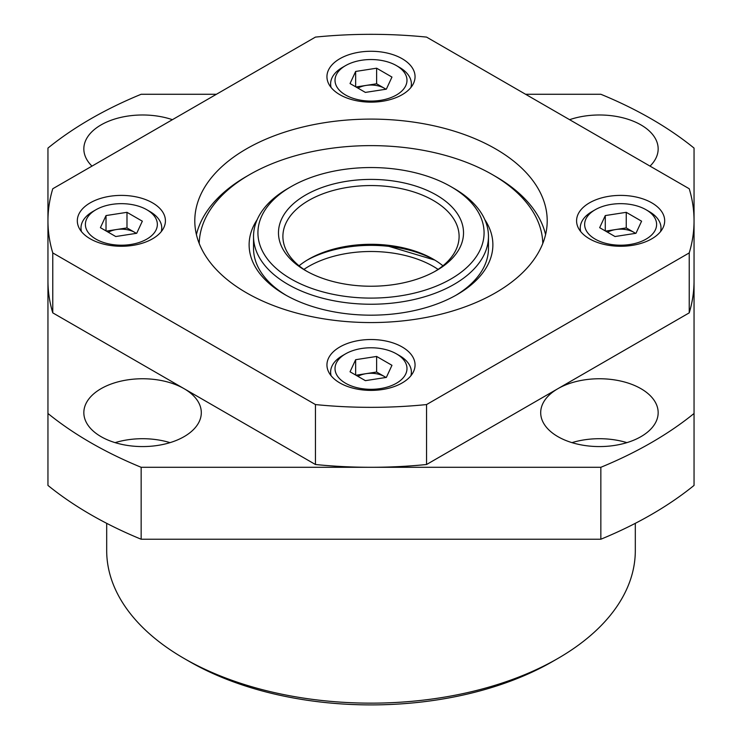 <?xml version="1.0" encoding="UTF-8"?>
<svg xmlns="http://www.w3.org/2000/svg" width="742" height="742" viewBox="0 0 742 742"><rect width="100%" height="100%" fill="white"/><g stroke="black" fill="none" stroke-linecap="round" stroke-linejoin="round"><path stroke-width="1.11" d="M216.423 94.271L141.156 94.271A396.469 228.898 -0 0 0 47.952 148.085L47.952 485.416A396.469 228.898 -0 0 0 141.156 539.23L600.844 539.23A396.469 228.898 -0 0 0 694.048 485.416L694.048 148.085A396.469 228.898 -0 0 0 600.844 94.271L525.577 94.271M557.901 436.639A58.739 33.909 0 0 0 621.907 443.994A58.739 33.909 0 0 0 658.163 412.663A58.739 33.909 0 0 0 599.434 378.754A58.739 33.909 0 0 0 540.695 412.663A58.739 33.909 0 0 0 557.901 436.639M650.029 166.115A58.739 33.909 0 0 0 658.163 148.901A58.739 33.909 0 0 0 628.567 119.453A58.739 33.909 0 0 0 569.596 119.685M172.404 119.685A58.739 33.909 0 0 0 113.433 119.453A58.739 33.909 0 0 0 83.837 148.901A58.739 33.909 0 0 0 91.971 166.115M101.033 436.639A58.739 33.909 0 0 0 165.049 443.994A58.739 33.909 0 0 0 201.305 412.663A58.739 33.909 0 0 0 142.566 378.754A58.739 33.909 0 0 0 83.837 412.663A58.739 33.909 0 0 0 101.033 436.639M47.952 413.48A396.469 228.898 -0 0 0 141.156 467.293L600.844 467.293A396.469 228.898 -0 0 0 694.048 413.48M600.844 539.23L600.844 467.293M141.156 467.293L141.156 539.23M106.69 523.333L106.69 550.545A264.31 152.602 -0 0 0 184.099 658.451A264.31 152.602 -0 0 0 557.901 658.451A264.31 152.602 -0 0 0 635.31 550.545L635.31 523.333M184.099 658.451L189.293 661.447A256.973 148.363 -0 0 0 552.707 661.447L557.901 658.451M170.039 442.64A58.739 33.909 0 0 0 115.103 442.64M626.897 442.64A58.739 33.909 0 0 0 571.961 442.64M388.956 246.372L434.812 260.09M450.95 186.659L454.067 188.459A117.468 67.819 180 0 1 488.468 236.42A117.468 67.819 180 0 1 415.956 299.082A117.468 67.819 180 0 1 287.933 284.372A117.468 67.819 180 0 1 253.532 236.42A117.468 67.819 180 0 1 287.933 188.459L291.05 186.659A113.072 65.277 0 0 0 291.05 278.983A113.072 65.277 0 0 0 450.95 278.983A113.072 65.277 0 0 0 450.95 186.659A113.072 65.277 0 0 0 291.05 186.659M434.821 260.099A92.509 53.405 0 0 0 307.179 260.099M305.583 270.589L305.583 270.589A92.509 53.405 180 0 1 305.583 195.053A92.509 53.405 180 0 1 436.417 195.053A92.509 53.405 180 0 1 436.417 270.589A92.509 53.405 180 0 1 305.583 270.589M299.072 265.794A88.103 50.864 180 0 1 308.7 259.199A88.103 50.864 180 0 1 433.3 259.199A88.103 50.864 180 0 1 442.928 265.794M434.821 271.489A88.103 50.864 0 0 0 459.103 236.42A88.103 50.864 0 0 0 371 185.556A88.103 50.864 0 0 0 282.897 236.42A88.103 50.864 0 0 0 307.179 271.489M196.417 234.62A176.206 101.737 180 0 1 246.4 176.475L249.516 174.676A171.801 99.187 0 0 0 199.208 243.478M542.792 243.478A171.801 99.187 0 0 0 492.484 174.676L495.6 176.475A176.206 101.737 180 0 1 545.583 234.62M484.841 219.678A121.874 70.369 180 0 1 457.183 294.565A121.874 70.369 180 0 1 284.817 294.565L284.817 294.565A121.874 70.369 180 0 1 257.159 219.678M492.484 174.676A171.801 99.187 0 0 0 249.516 174.676M455.597 295.464A117.468 67.819 0 0 0 488.468 248.412L488.468 236.42M253.532 236.42L253.532 248.412A117.468 67.819 0 0 0 286.403 295.464M47.952 220.828L47.952 280.782A323.048 186.511 0 0 0 52.765 312.855L315.443 464.511A323.048 186.511 0 0 0 426.557 464.511L689.235 312.855A323.048 186.511 0 0 0 694.048 280.782L694.048 220.828A323.048 186.511 0 0 0 689.235 188.756L426.557 37.1A323.048 186.511 0 0 0 315.443 37.1L52.765 188.756A323.048 186.511 0 0 0 47.952 220.828A323.048 186.511 0 0 0 52.765 252.911L315.443 404.566A323.048 186.511 0 0 0 426.557 404.566L689.235 252.911A323.048 186.511 0 0 0 694.048 220.828M689.235 312.855L689.235 252.911M426.557 464.511L426.557 404.566M315.443 464.511L315.443 404.566M52.765 312.855L52.765 252.911M589.482 238.813A44.056 25.432 0 0 0 637.489 244.331A44.056 25.432 0 0 0 664.684 220.828A44.056 25.432 0 0 0 620.627 195.396A44.056 25.432 0 0 0 576.58 220.828A44.056 25.432 0 0 0 589.482 238.813M339.855 382.937A44.056 25.432 0 0 0 387.862 388.456A44.056 25.432 0 0 0 415.056 364.953A44.056 25.432 0 0 0 371 339.521A44.056 25.432 0 0 0 326.944 364.953A44.056 25.432 0 0 0 339.855 382.937M90.218 238.813A44.056 25.432 0 0 0 138.225 244.331A44.056 25.432 0 0 0 165.42 220.828A44.056 25.432 0 0 0 121.373 195.396A44.056 25.432 0 0 0 77.316 220.828A44.056 25.432 0 0 0 90.218 238.813M339.855 94.698A44.056 25.432 0 0 0 387.862 100.207A44.056 25.432 0 0 0 415.056 76.714A44.056 25.432 0 0 0 371 51.272A44.056 25.432 0 0 0 326.944 76.714A44.056 25.432 0 0 0 339.855 94.698M246.4 292.765A176.206 101.737 0 0 0 438.429 314.821A176.206 101.737 0 0 0 547.206 220.828A176.206 101.737 0 0 0 371 119.1A176.206 101.737 0 0 0 194.794 220.828A176.206 101.737 0 0 0 246.4 292.765M635.977 233.285L615.016 236.531L599.666 227.673L605.287 215.57L626.248 212.323L641.589 221.19L635.977 233.285M595.186 239.119A35.978 20.767 0 0 0 646.069 239.119A35.978 20.767 0 0 0 646.069 209.745A35.978 20.767 0 0 0 595.186 209.745A35.978 20.767 0 0 0 595.186 239.119M660.528 231.606A40.383 23.317 0 0 0 661.011 228.026A40.383 23.317 0 0 0 649.185 211.544L646.069 209.745M595.186 209.745L592.079 211.544A40.383 23.317 0 0 0 580.244 228.026A40.383 23.317 0 0 0 580.726 231.606M605.287 230.91L605.287 215.57M605.611 231.105L626.248 227.915L626.248 212.323M635.644 233.34L626.248 227.915M635.486 233.368A18.791 10.852 0 0 0 633.918 232.339A18.791 10.852 0 0 0 615.767 229.538A18.791 10.852 0 0 0 607.55 232.218M386.35 89.17L365.379 92.407L350.038 83.549L355.65 71.445L376.621 68.199L391.962 77.066L386.35 89.17M345.559 94.995A35.978 20.767 0 0 0 396.441 94.995A35.978 20.767 0 0 0 396.441 65.621A35.978 20.767 0 0 0 345.559 65.621A35.978 20.767 0 0 0 345.559 94.995M410.901 87.491A40.383 23.317 0 0 0 411.383 83.902A40.383 23.317 0 0 0 399.558 67.42L396.441 65.621M345.559 65.621L342.442 67.42A40.383 23.317 0 0 0 330.617 83.902A40.383 23.317 0 0 0 331.099 87.491M355.65 86.795L355.65 71.445M355.984 86.981L376.621 83.79L376.621 68.199M386.016 89.216L376.621 83.79M385.849 89.244A18.791 10.852 0 0 0 384.291 88.224A18.791 10.852 0 0 0 366.14 85.413A18.791 10.852 0 0 0 357.922 88.103M386.35 377.409L365.379 380.655L350.038 371.798L355.65 359.694L376.621 356.448L391.962 365.305L386.35 377.409M345.559 383.234A35.978 20.767 0 0 0 396.441 383.234A35.978 20.767 0 0 0 396.441 353.86A35.978 20.767 0 0 0 345.559 353.86A35.978 20.767 0 0 0 345.559 383.234M410.901 375.73A40.383 23.317 0 0 0 411.383 372.15A40.383 23.317 0 0 0 399.558 355.659L396.441 353.86M345.559 353.86L342.442 355.659A40.383 23.317 0 0 0 330.617 372.15A40.383 23.317 0 0 0 331.099 375.73M355.65 375.035L355.65 359.694M355.984 375.229L376.621 372.03L376.621 356.448M386.016 377.465L376.621 372.03M385.849 377.483A18.791 10.852 0 0 0 384.291 376.463A18.791 10.852 0 0 0 366.14 373.653A18.791 10.852 0 0 0 357.922 376.342M136.714 233.285L115.752 236.531L100.411 227.673L106.023 215.57L126.984 212.323L142.334 221.19L136.714 233.285M95.931 239.119A35.978 20.767 0 0 0 146.814 239.119A35.978 20.767 0 0 0 146.814 209.745A35.978 20.767 0 0 0 95.931 209.745A35.978 20.767 0 0 0 95.931 239.119M161.274 231.606A40.383 23.317 0 0 0 161.756 228.026A40.383 23.317 0 0 0 149.921 211.544L146.814 209.745M95.931 209.745L92.815 211.544A40.383 23.317 0 0 0 80.989 228.026A40.383 23.317 0 0 0 81.472 231.606M106.023 230.91L106.023 215.57M106.356 231.105L126.984 227.915L126.984 212.323M136.389 233.34L126.984 227.915M136.222 233.368A18.791 10.852 0 0 0 134.664 232.339A18.791 10.852 0 0 0 116.503 229.538A18.791 10.852 0 0 0 108.286 232.218M303.914 269.392A88.103 50.864 180 0 1 388.103 252.465A88.103 50.864 180 0 1 438.086 269.392M661.011 230.994L661.011 228.026M580.244 230.994L580.244 228.026M411.383 86.87L411.383 83.902M330.617 86.87L330.617 83.902M411.383 375.118L411.383 372.15M330.617 375.118L330.617 372.15M161.756 230.994L161.756 228.026M80.989 230.994L80.989 228.026"/></g></svg>
